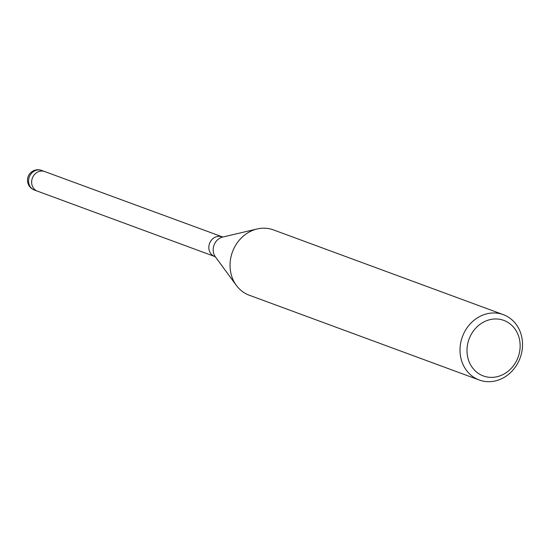 <?xml version="1.0" encoding="UTF-8"?>
<svg xmlns="http://www.w3.org/2000/svg" width="550" height="550" viewBox="0 0 550 550"><rect width="100%" height="100%" fill="white"/><g stroke="black" fill="none" stroke-linecap="round" stroke-linejoin="round"><path stroke-width="0.82" d="M37.51 191.18A10.45 9.226 -69.8 0 1 37.4 191.139A10.45 9.226 -69.8 0 1 31.646 181.679A10.45 9.226 -69.8 0 1 38.232 171.765A10.45 9.226 -69.8 0 1 44.626 171.531A10.45 9.226 -69.8 0 1 44.736 171.572M479.222 380.002A34.829 30.752 -69.8 0 1 460.041 348.48A34.829 30.752 -69.8 0 1 482.006 315.432A34.829 30.752 -69.8 0 1 503.319 314.648A34.829 30.752 -69.8 0 1 522.5 346.177A34.829 30.752 -69.8 0 1 500.534 379.218A34.829 30.752 -69.8 0 1 479.222 380.002L249.26 295.226A34.829 30.752 -69.8 0 1 230.079 263.697A34.829 30.752 -69.8 0 1 252.044 230.656A34.829 30.752 -69.8 0 1 257.173 228.965M252.044 230.656A34.829 30.752 -69.8 0 1 273.357 229.873L503.319 314.648M485.691 321.069A29.604 26.139 -69.8 0 1 518.952 337.294A29.604 26.139 -69.8 0 1 501.449 375.279A29.604 26.139 -69.8 0 1 468.188 359.054A29.604 26.139 -69.8 0 1 485.691 321.069M34.334 190.004A10.45 9.226 -69.8 0 1 28.573 180.551A10.45 9.226 -69.8 0 1 35.166 170.637A10.45 9.226 -69.8 0 1 40.019 169.998A10.45 9.226 -69.8 0 1 41.559 170.397A10.45 10.45 0 0 0 27.5 180.476A10.45 10.45 0 0 0 34.334 190.004L37.4 191.139A10.45 9.226 -69.8 0 1 32.079 179.004A10.45 9.226 -69.8 0 1 43.086 171.126A10.45 9.226 -69.8 0 1 44.626 171.531L222.819 237.036M215.469 256.974L214.589 256.458A10.45 9.226 -69.8 0 1 208.835 246.998A10.45 9.226 -69.8 0 1 215.421 237.091A10.45 9.226 -69.8 0 1 221.815 236.851M236.232 285.23L215.401 256.877A12.231 10.794 -69.8 0 1 220.901 237.655A12.231 10.794 -69.8 0 1 222.702 237.064L256.953 229.013M37.4 191.139L214.589 256.458M41.559 170.397L44.626 171.531"/></g></svg>
